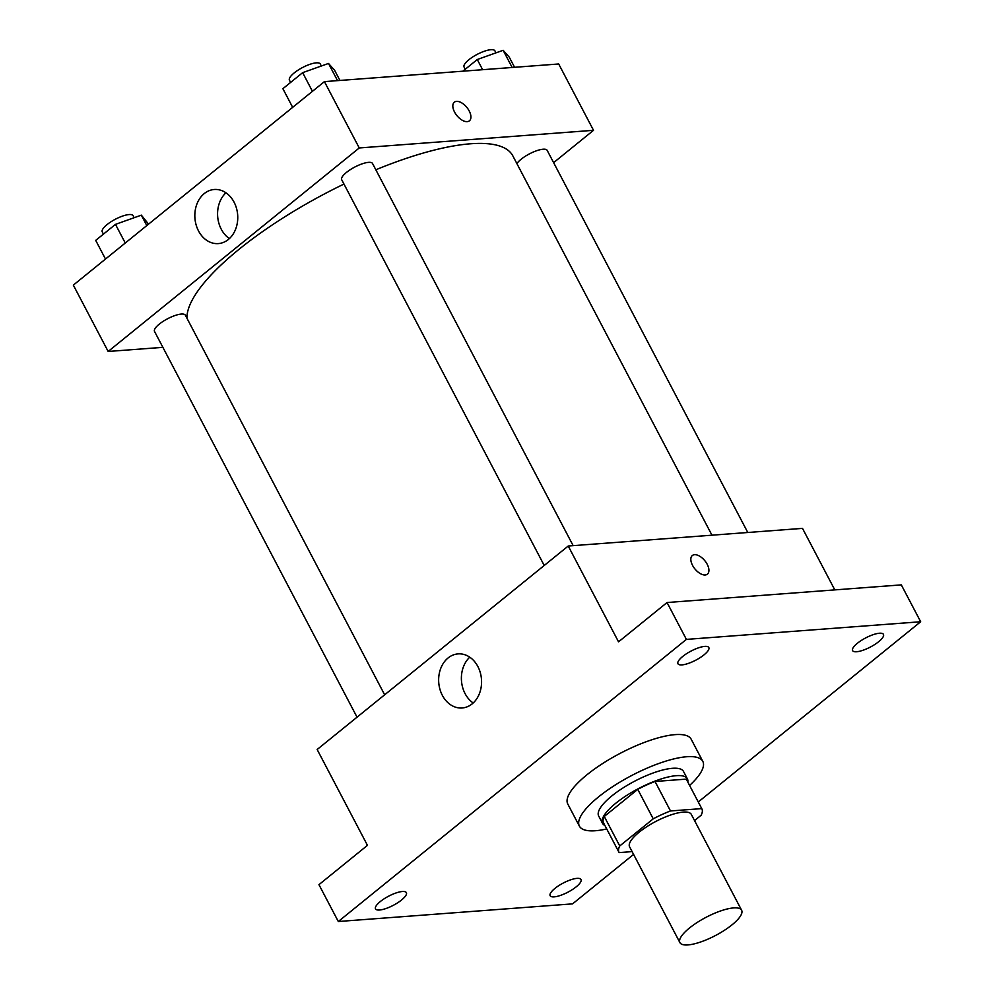 <?xml version="1.0" encoding="UTF-8"?>
<svg xmlns="http://www.w3.org/2000/svg" width="994" height="994" viewBox="0 0 994 994"><rect width="100%" height="100%" fill="white"/><g stroke="black" fill="none" stroke-linecap="round" stroke-linejoin="round"><path stroke-width="1.49" d="M733.584 907.92A34.84 10.251 -27.7 0 1 741.611 910.231A34.84 10.251 -27.7 0 1 715.518 935.503A34.84 10.251 -27.7 0 1 679.908 942.623A34.84 10.251 -27.7 0 1 697.117 922.519A34.84 10.251 -27.7 0 1 733.584 907.92M679.908 942.623L629.587 846.801A34.84 10.251 -27.7 0 1 646.808 826.685A34.84 10.251 -27.7 0 1 683.276 812.098A34.84 10.251 -27.7 0 1 691.302 814.397L741.611 910.231M603.669 823.107A46.793 13.779 -27.7 0 1 603.532 822.87A46.793 13.779 -27.7 0 1 604.265 816.484L637.75 789.348L653.232 818.832L619.747 845.969A46.793 13.779 -27.7 0 0 619.013 852.355A46.793 13.779 -27.7 0 0 619.15 852.591L632.122 851.609M694.545 820.572L701.143 815.229A46.793 13.779 -27.7 0 0 701.876 808.843A46.793 13.779 -27.7 0 0 701.739 808.607L670.503 810.967A46.793 13.779 -27.7 0 0 653.232 818.832M701.739 808.607L686.27 779.122L655.021 781.47L670.503 810.967M637.75 789.348A46.793 13.779 -27.7 0 1 655.021 781.47M687.811 782.042A47.911 14.102 152.3 0 0 687.388 778.836A47.911 14.102 152.3 0 0 638.409 788.627A47.911 14.102 152.3 0 0 602.538 823.38A47.911 14.102 152.3 0 0 604.936 825.542M602.538 823.38L598.674 816.012A47.911 14.102 -27.7 0 1 622.343 788.366A47.911 14.102 -27.7 0 1 672.478 768.3A47.911 14.102 -27.7 0 1 683.512 771.468L687.388 778.836M604.265 816.484L619.747 845.969M606.725 828.946A69.692 20.514 -27.7 0 1 579.39 826.138A69.692 20.514 -27.7 0 1 613.82 785.919A69.692 20.514 -27.7 0 1 686.742 756.745A69.692 20.514 -27.7 0 1 702.795 761.342A69.692 20.514 -27.7 0 1 689.6 785.446M579.39 826.138L567.785 804.022A69.692 20.514 -27.7 0 1 602.215 763.802A69.692 20.514 -27.7 0 1 675.137 734.628A69.692 20.514 -27.7 0 1 691.19 739.238L702.795 761.342M380.292 901.57A17.42 5.132 -27.7 0 1 396.047 892.96A17.42 5.132 -27.7 0 1 406.372 892.662A17.42 5.132 -27.7 0 1 393.326 905.31A17.42 5.132 -27.7 0 1 375.521 908.864A17.42 5.132 -27.7 0 1 380.292 901.57M682.741 656.438A17.42 5.132 -27.7 0 1 698.496 647.839A17.42 5.132 -27.7 0 1 708.821 647.541A17.42 5.132 -27.7 0 1 695.775 660.178A17.42 5.132 -27.7 0 1 677.958 663.744A17.42 5.132 -27.7 0 1 682.741 656.438M857.375 643.292A17.42 5.132 -27.7 0 1 873.13 634.681A17.42 5.132 -27.7 0 1 883.455 634.383A17.42 5.132 -27.7 0 1 870.409 647.032A17.42 5.132 -27.7 0 1 852.591 650.585A17.42 5.132 -27.7 0 1 857.375 643.292M554.925 888.412A17.42 5.132 -27.7 0 1 570.693 879.814A17.42 5.132 -27.7 0 1 581.005 879.516A17.42 5.132 -27.7 0 1 567.959 892.152A17.42 5.132 -27.7 0 1 550.154 895.718A17.42 5.132 -27.7 0 1 554.925 888.412M698.273 801.984L920.668 621.747L686.394 639.39L338.308 921.513L572.569 903.869L633.588 854.405M834.798 589.889L802.493 528.373L568.233 546.017L618.541 641.838L667.049 602.526L901.309 584.882L920.668 621.747M667.049 602.526L686.394 639.39M568.233 546.017L317.148 749.513L367.457 845.347L318.95 884.66L338.308 921.513M477.878 666.539A27.124 21.433 85.7 0 1 462.148 707.976A27.124 21.433 85.7 0 1 438.739 682.543A27.124 21.433 85.7 0 1 458.072 653.89A27.124 21.433 85.7 0 1 477.878 666.539M692.333 555.534A11.978 6.436 -129 0 1 694.558 554.702A11.978 6.436 -129 0 1 706.138 562.492A11.978 6.436 -129 0 1 707.417 574.134A11.978 6.436 -129 0 1 694.881 568.891A11.978 6.436 -129 0 1 692.333 555.522A11.978 6.436 -129 0 1 694.558 554.702A11.978 6.436 -129 0 1 706.138 562.492A11.978 6.436 -129 0 1 707.417 574.134M473.206 702.982A27.124 21.433 85.7 0 1 469.752 657.183M375.831 169.788A182.933 53.85 -27.7 0 1 470.671 143.77A182.933 53.85 -27.7 0 1 512.817 155.847L711.965 535.194M186.959 318.242A182.933 53.85 -27.7 0 1 343.961 184.064M573.153 545.644L372.539 163.513A17.42 5.132 152.3 0 0 354.721 167.079A17.42 5.132 152.3 0 0 341.688 179.715L544.215 565.474M516.905 163.637A17.42 5.132 -27.7 0 1 543.159 149.212A17.42 5.132 -27.7 0 1 547.172 150.367L747.786 532.486M357.045 717.183L154.517 331.412A17.42 5.132 -27.7 0 1 163.115 321.36A17.42 5.132 -27.7 0 1 181.355 314.067A17.42 5.132 -27.7 0 1 185.369 315.222L384.653 694.806M553.621 162.656L593.517 130.313L359.256 147.957L108.16 351.466L162.879 347.341M108.16 351.466L73.332 285.116L324.417 81.62L558.69 63.976L593.517 130.313M324.417 81.62L359.256 147.957M234.062 202.142A27.124 21.433 85.7 0 1 218.332 243.592A27.124 21.433 85.7 0 1 194.923 218.146A27.124 21.433 85.7 0 1 214.257 189.494A27.124 21.433 85.7 0 1 234.062 202.142M454.333 102.196A11.978 6.436 -129 0 1 456.544 101.363A11.978 6.436 -129 0 1 468.137 109.154A11.978 6.436 -129 0 1 469.416 120.808A11.978 6.436 -129 0 1 456.867 115.552A11.978 6.436 -129 0 1 454.333 102.196A11.978 6.436 -129 0 1 456.557 101.363A11.978 6.436 -129 0 1 468.124 109.166A11.978 6.436 -129 0 1 469.416 120.808M229.39 238.585A27.124 21.433 85.7 0 1 225.936 192.786M339.936 80.452L334.593 70.263L328.505 63.454L302.648 72.661L282.88 88.69L292.671 107.352M328.505 63.454L337.525 80.626M302.648 72.661L312.439 91.324M290.608 82.427L289.44 80.203A17.42 5.132 -27.7 0 1 298.051 70.152A17.42 5.132 -27.7 0 1 316.278 62.846A17.42 5.132 -27.7 0 1 320.292 64.001L321.335 66.002M148.566 224.147L141.334 215.151L115.478 224.371L95.71 240.386L105.501 259.049M141.334 215.151L146.801 225.576M115.478 224.371L125.269 243.021M103.438 234.124L102.27 231.9A17.42 5.132 -27.7 0 1 110.868 221.848A17.42 5.132 -27.7 0 1 129.108 214.555A17.42 5.132 -27.7 0 1 133.121 215.698L134.165 217.698M514.569 67.294L509.226 57.105L503.138 50.296L477.282 59.516L462.869 71.195M503.138 50.296L512.159 67.48M477.282 59.516L482.624 69.704M465.242 69.269L464.074 67.045A17.42 5.132 -27.7 0 1 472.684 56.993A17.42 5.132 -27.7 0 1 490.912 49.7A17.42 5.132 -27.7 0 1 494.925 50.856L495.981 52.856M603.532 822.87L619.013 852.355M686.394 779.358L701.876 808.843"/></g></svg>
